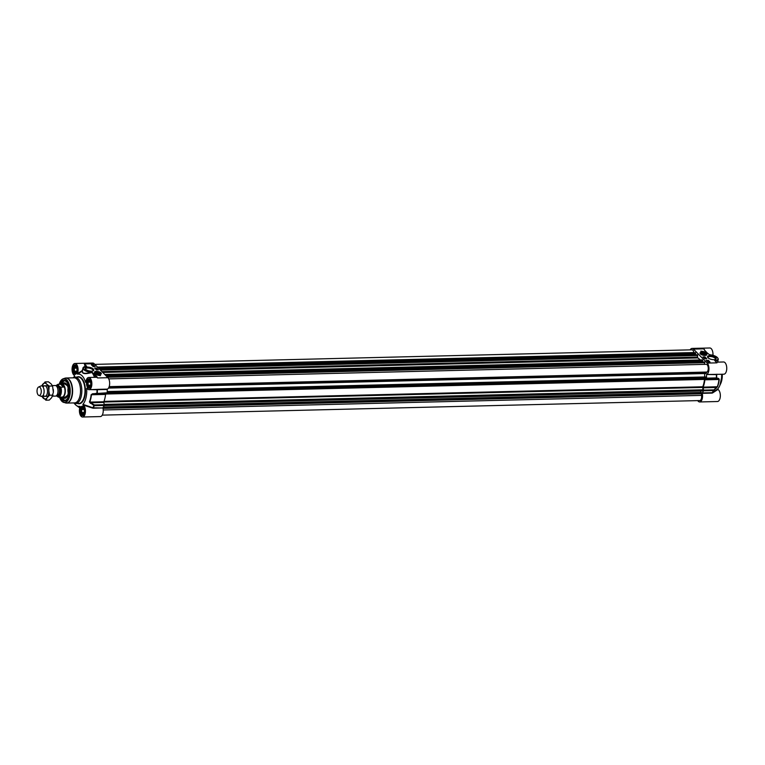 <?xml version="1.0" encoding="UTF-8"?>
<svg xmlns="http://www.w3.org/2000/svg" width="765" height="765" viewBox="0 0 765 765"><rect width="100%" height="100%" fill="white"/><g stroke="black" fill="none" stroke-linecap="round" stroke-linejoin="round"><path stroke-width="1.15" d="M721.625 374.248A16.18 7.994 88.6 0 1 717.809 388.878L712.444 392.598A21.535 10.633 -91.4 0 0 713.669 390.513L713.468 389.882L703.59 390.121L703.523 390.829A21.63 10.681 88.6 0 1 702.28 392.942L702.232 393.344A6.11 3.022 88.6 0 1 699.679 401.96A6.11 3.022 88.6 0 1 697.728 400.621M690.145 349.863A6.11 3.022 88.6 0 1 692.029 348.429A6.11 3.022 88.6 0 1 693.453 349.098L707.214 363.088A6.11 3.022 88.6 0 1 708.945 369.352A6.11 3.022 88.6 0 1 706.65 374.506L719.559 374.305M703.523 390.829L713.669 390.513L717.522 386.736A18.561 9.17 -91.4 0 0 719.234 379.44L718.67 378.484L716.623 377.9A21.535 10.633 -91.4 0 0 716.662 374.611L706.65 374.506M703.59 390.121L703.102 387.807L716.203 387.482L713.401 390.59A21.63 10.681 88.6 0 1 712.167 392.703L702.28 392.942M700.386 353.937A3.49 1.415 13.2 0 0 703.637 355.343A3.49 1.415 13.2 0 0 706.631 354.979A3.49 1.415 13.2 0 0 703.752 352.483A3.49 1.415 13.2 0 0 700.061 353.44A3.49 1.415 13.2 0 0 700.386 353.937M708.103 357.848A3.777 1.53 -166.8 0 1 708.046 357.379A3.777 1.53 -166.8 0 1 711.029 356.576A3.777 1.53 -166.8 0 1 715.017 358.163A3.777 1.53 -166.8 0 1 715.409 359.11A3.777 1.53 -166.8 0 1 715.151 359.502M708.008 357.752A4.437 1.798 13.2 0 0 711.699 359.464A4.437 1.798 13.2 0 0 715.562 359.349A4.437 1.798 13.2 0 0 712.282 355.907A4.437 1.798 13.2 0 0 707.807 357.532A4.437 1.798 13.2 0 0 708.008 357.752M706.525 374.831A21.63 10.681 88.6 0 1 706.487 378.159L706.258 378.704L716.145 378.465A0.66 0.583 -75 0 0 716.623 377.9L706.487 378.159M716.537 374.267L716.413 374.592A21.63 10.681 88.6 0 1 716.375 377.92L716.145 378.465L718.192 379.029L705.091 379.344L706.258 378.704M717.522 386.736L703.15 387.147A18.656 9.218 -91.4 0 0 704.871 379.822L718.976 379.478A18.656 9.218 88.6 0 1 717.254 386.803L716.203 387.482L716.413 388.104M718.67 378.484A0.66 0.583 -74.4 0 1 718.192 379.029L719.234 379.44M705.091 379.344L704.871 379.822M712.444 392.598L712.119 393.105L712.444 392.598M703.15 387.147L703.102 387.807M704.699 350.437L703.781 348.84L704.708 350.38M704.479 350.15L707.568 353.353M708.208 360.21L709.987 362.017L707.969 362.065L706.2 360.258L707.768 360.516M704.948 356.901L706.726 358.709L704.718 358.756L702.939 356.949L704.948 356.901L703.226 357.236M700.759 351.154A5.747 2.333 -166.8 0 1 707.424 353.468A4.953 2.008 13.2 0 0 701.209 351.604L700.759 351.154M717.809 361.262A16.18 7.994 88.6 0 1 718.392 362.113M718.086 374.334L716.92 374.276M718.067 374.334L723.881 374.2A6.11 3.022 -91.4 0 0 726.75 368.013A6.11 3.022 -91.4 0 0 723.585 361.979L716.394 362.161M712.54 392.971L717.924 389.481L717.809 388.878M699.679 401.96L717.474 401.52A6.11 3.022 -91.4 0 0 720.334 396.107A6.11 3.022 -91.4 0 0 717.924 389.481M712.951 355.276A6.11 3.022 -91.4 0 0 709.824 347.989L692.029 348.429M704.536 350.16L707.577 353.296M710.188 354.826L710.274 354.836A6.273 2.544 -166.8 0 1 717.589 357.829A6.273 2.544 -166.8 0 1 714.682 360.516L716.968 362.849L707.214 363.088M709.442 354.721L710.274 354.836C715.447 355.658 718.106 357.217 718.23 359.464A6.608 2.677 13.2 0 0 717.704 357.991M707.348 353.067L709.557 354.74M702.48 351.661A5.747 2.333 13.2 0 0 701.075 351.47M706.382 358.718L704.881 357.198M707.941 360.841L706.994 360.87M709.633 362.027L708.141 360.506M704.221 357.838L703.676 357.465L704.823 357.437L703.676 357.465M705.244 358.183L704.058 357.877M705.617 358.25L705.034 358.441M705.034 358.412L704.393 358.202M708.935 361.874L708.275 361.673M708.753 362.17L707.185 361.166L708.553 361.137L707.233 360.984M707.902 361.491L709.356 361.988L707.845 361.587M708.4 361.319L707.864 361.329M708.065 360.984L706.879 360.87L708.113 360.803L707.319 360.487M707.702 360.879L706.879 360.87M704.498 357.523L703.972 357.542L704.46 357.657M708.055 361.539L709.012 361.835L708.055 361.539M707.998 361.635L708.964 361.864L708.046 361.721M702.653 352.952A1.999 0.813 13.2 0 0 701.601 353.803A1.999 0.813 13.2 0 0 703.245 354.644A1.999 0.813 13.2 0 0 705.091 354.616A1.999 0.813 13.2 0 0 704.909 353.602A1.999 0.813 13.2 0 0 702.653 352.952M704.986 353.985A1.826 0.736 -166.8 0 1 705.053 354.071A1.826 0.736 -166.8 0 1 704.986 354.664M701.668 353.879A1.826 0.736 -166.8 0 1 701.878 353.325A1.826 0.736 -166.8 0 1 701.974 353.277M701.993 353.899A1.654 0.669 -166.8 0 1 702.05 353.229A1.654 0.669 -166.8 0 1 703.58 353.21A1.654 0.669 -166.8 0 1 704.938 353.908A1.654 0.669 -166.8 0 1 704.087 354.616A1.654 0.669 -166.8 0 1 701.993 353.899M703.37 354.319L702.49 353.42L704.422 353.832L703.37 354.319M703.484 353.392L703.274 354.272M74.253 403.27A16.18 7.994 -91.4 0 0 76.347 405.479A16.18 7.994 -91.4 0 0 79.971 406.311L80.115 406.473M91.016 389.634L96.992 389.729A21.535 10.633 88.6 0 1 96.954 393.009L97.079 393.564L106.957 393.325L107.186 392.78A21.63 10.681 -91.4 0 0 107.224 389.452L107.349 389.127A6.11 3.022 -91.4 0 0 109.644 383.963A6.11 3.022 -91.4 0 0 107.913 377.7L94.152 363.71A6.11 3.022 -91.4 0 0 92.728 363.04L74.932 363.48A6.11 3.022 88.6 0 0 72.063 368.893A6.11 3.022 88.6 0 0 74.482 375.519L74.597 376.122A16.18 7.994 -91.4 0 0 73.631 377.451M73.583 402.916A13.206 6.522 -91.4 0 0 75.63 403.528A13.206 6.522 -91.4 0 0 81.721 393.344A13.206 6.522 -91.4 0 0 78.068 378.57A13.206 6.522 -91.4 0 0 74.989 377.126A13.206 6.522 -91.4 0 0 72.971 377.834M66.106 403.04A12.546 6.197 -91.4 0 0 66.718 403.088L74.626 402.897A12.546 6.197 -91.4 0 0 80.401 393.22A12.546 6.197 -91.4 0 0 76.94 379.182A12.546 6.197 -91.4 0 0 74.014 377.805L66.106 377.996A12.546 6.197 -91.4 0 0 65.494 378.073M106.957 393.325L105.79 393.965L92.689 394.281L97.308 393.019A21.63 10.681 -91.4 0 0 97.346 389.691L107.224 389.452M91.112 394.759L105.56 394.434A18.656 9.218 88.6 0 1 103.849 401.759L89.735 402.103A18.656 9.218 -91.4 0 0 91.456 394.778L92.565 393.755L91.112 394.759A18.561 9.17 88.6 0 1 89.4 402.055L93.999 405.622A21.535 10.633 88.6 0 1 92.775 407.707L82.916 404.36A16.18 7.994 -91.4 0 0 86.665 388.391L87.258 388.649M82.916 404.36L83.031 404.962A6.11 3.022 88.6 0 1 85.441 411.589A6.11 3.022 88.6 0 1 82.582 417.011L100.378 416.571A6.11 3.022 -91.4 0 0 102.931 407.965L93.1 407.793A21.63 10.681 -91.4 0 0 94.334 405.689L94.401 404.972L90.7 402.744L103.801 402.419L104.279 404.733L94.401 404.972L94.334 405.689L104.222 405.45L104.279 404.733M60.339 397.131A10.232 5.059 -91.4 0 0 67.196 398.947A10.232 5.059 -91.4 0 0 66.785 382.108A10.232 5.059 -91.4 0 0 66.249 381.486A10.232 5.059 -91.4 0 0 60.033 384.26M60.531 384.25A9.907 4.896 88.6 0 1 64.164 380.693A9.907 4.896 88.6 0 1 66.469 381.773A9.907 4.896 88.6 0 1 66.88 382.242A9.773 4.829 -91.4 0 0 60.731 384.24L64.279 380.693A9.907 4.896 -91.4 0 0 61.621 382.557M67.291 398.814A9.907 4.896 88.6 0 1 64.642 400.497A9.907 4.896 88.6 0 1 62.338 399.407A9.907 4.896 88.6 0 1 60.846 397.121M100.97 372.861A3.49 1.415 13.2 0 0 96.859 371.36A3.49 1.415 13.2 0 0 94.564 372.526A3.49 1.415 13.2 0 0 97.614 374.315A3.49 1.415 13.2 0 0 101.143 374.066A3.49 1.415 13.2 0 0 100.97 372.861M85.728 369.323A3.777 1.53 -166.8 0 1 85.68 368.864A3.777 1.53 -166.8 0 1 88.654 368.051A3.777 1.53 -166.8 0 1 92.641 369.648A3.777 1.53 -166.8 0 1 93.034 370.595A3.777 1.53 -166.8 0 1 92.785 370.977M93.359 369.046A4.437 1.798 13.2 0 0 87.726 367.114A4.437 1.798 13.2 0 0 85.441 369.007A4.437 1.798 13.2 0 0 89.084 370.891A4.437 1.798 13.2 0 0 93.187 370.824A4.437 1.798 13.2 0 0 93.359 369.046M107.186 392.78L92.565 393.755M103.304 407.066L701.266 392.455L701.476 392.942L102.998 407.535A21.63 10.681 -91.4 0 0 104.222 405.45M90.318 403.365L90.7 402.744L89.4 402.055M103.801 402.419L103.849 401.759M93.053 408.204L92.775 407.707L93.053 408.204L102.931 407.965M96.954 389.404L88.989 389.681A6.11 3.022 88.6 0 1 86.961 388.209L86.961 388.209M85.89 382.07L85.881 382.137A6.11 3.022 88.6 0 1 88.692 377.47A6.11 3.022 88.6 0 1 91.857 383.504A6.11 3.022 88.6 0 1 88.989 389.681M82.62 369.533L82.104 370.671L77.447 373.559L77.542 374.171A16.18 7.994 -91.4 0 1 85.584 382.347L85.881 382.137M88.692 377.47L96.151 377.288A6.11 3.022 88.6 0 1 97.576 377.958L96.878 376.648L97.576 377.958L107.913 377.7M96.878 376.648L91.915 372.086L96.524 376.944A6.436 3.184 -91.4 0 0 95.434 377.298M93.158 366.588L91.379 364.781L93.387 364.733L95.166 366.54L93.158 366.588M96.409 369.897L94.64 368.089L96.648 368.041L98.417 369.849L96.409 369.897M100.598 375.644A5.747 2.333 -166.8 0 1 93.942 373.33A4.953 2.008 13.2 0 0 100.158 375.194L100.598 375.644M85.565 366.33A6.436 3.184 -91.4 0 0 85.307 365.546L84.389 363.949L84.896 365.747A6.11 3.022 88.6 0 1 85.116 366.406M86.187 366.435L86.684 366.282L86.187 366.435M77.542 374.171L82.429 371.015C81.75 373.894 84.896 374.401 91.857 372.517L91.102 372.402C84.695 373.98 81.845 373.463 82.572 370.843M86.024 366.272L84.896 365.747M74.932 363.48A6.11 3.022 88.6 0 1 77.762 366.999A6.11 3.022 88.6 0 1 77.447 373.559M80.067 406.923L79.971 406.311L80.067 406.923A6.11 3.022 88.6 0 0 79.742 413.483A6.11 3.022 88.6 0 0 82.582 417.011M83.031 404.962L92.565 408.089M94.516 377.327A21.439 10.586 88.6 0 0 91.953 372.469L92.326 372.259M84.121 366.846A6.608 2.677 13.2 0 0 82.993 367.927A6.608 2.677 13.2 0 0 91.102 372.402L91.092 371.962A6.273 2.544 -166.8 0 1 83.777 368.969A6.273 2.544 -166.8 0 1 86.684 366.282L84.389 363.949L94.152 363.71M94.009 373.731L93.655 374.028A21.994 10.863 -91.4 0 1 95.128 377.308M100.215 375.625L100.091 375.491A4.953 2.008 -166.8 0 1 98.819 375.433M96.648 368.041L94.917 368.376M98.073 369.858L96.572 368.338M94.229 366.521L93.292 366.54M93.387 364.733L92.651 365.039M91.953 365.048L93.636 365.613L91.657 365.068M94.812 366.55L93.32 365.029M96.476 369.514L97.633 369.562L96.428 369.246M97.633 369.562L96.945 369.753M96.964 369.667L96.409 369.514M97.308 369.218L95.893 369.017L97.05 369.371M96.419 369.304L95.692 368.787L96.868 368.787L95.692 368.787M96.916 368.835L96.027 369.026M93.244 365.488L92.555 365.297M93.416 365.536L91.924 365.087M93.081 365.613L92.202 365.345M93.368 366.053L94.076 366.043L93.139 365.708M93.512 366.072L92.881 365.699M94.344 366.502L93.177 366.32M93.196 366.225L94.382 366.339L93.158 366.406M96.811 369.505L97.327 369.495L96.811 369.505M68.209 392.971A6.608 3.261 88.6 0 1 68.095 388.027M62.013 398.747A9.907 4.896 -91.4 0 0 62.567 399.407A9.907 4.896 -91.4 0 0 64.757 400.487L61.018 397.111M66.565 384.173A7.067 3.49 -91.4 0 0 64.327 383.667A7.067 3.49 -91.4 0 0 63.791 384.001M64.117 397.207A7.067 3.49 -91.4 0 0 64.671 397.513A7.067 3.49 -91.4 0 0 66.871 396.892M62.673 397.236A7.755 3.835 -91.4 0 0 64.776 398.345A7.755 3.835 -91.4 0 0 68.075 387.932A7.755 3.835 -91.4 0 0 64.394 382.835A7.755 3.835 -91.4 0 0 62.348 384.04M90.107 387.453A4.093 2.018 88.6 0 1 88.348 386.956A4.093 2.018 88.6 0 1 88.185 380.215A4.093 2.018 88.6 0 1 89.237 379.469A4.093 2.018 88.6 0 1 89.916 379.631M88.052 382.165L89.285 380.511L90.653 381.907L90.786 384.948L89.543 386.602L88.176 385.216L88.052 382.165L90.662 382.108M89.428 379.268A4.294 2.123 -91.4 0 0 89.4 379.268A4.294 2.123 -91.4 0 0 88.3 380.052A4.294 2.123 -91.4 0 0 88.243 380.138M88.405 387.033A4.294 2.123 -91.4 0 0 88.472 387.119A4.294 2.123 -91.4 0 0 89.639 387.845M88.176 385.216L90.624 385.158M76.337 373.463A4.093 2.018 88.6 0 1 74.588 372.966A4.093 2.018 88.6 0 1 74.425 366.225A4.093 2.018 88.6 0 1 76.146 365.641M75.525 366.521L76.892 367.908L77.016 370.958L75.783 372.612L74.415 371.226L74.282 368.175L75.525 366.521M74.645 373.043A4.294 2.123 -91.4 0 0 74.702 373.129A4.294 2.123 -91.4 0 0 75.878 373.856M75.668 365.278A4.294 2.123 -91.4 0 0 74.53 366.062A4.294 2.123 -91.4 0 0 74.482 366.148M74.415 371.226L76.863 371.168M74.282 368.175L76.892 368.118M83.691 414.783A4.093 2.018 88.6 0 1 81.941 414.286A4.093 2.018 88.6 0 1 81.778 407.544A4.093 2.018 88.6 0 1 82.83 406.798A4.093 2.018 88.6 0 1 83.5 406.961M81.635 409.495L82.869 407.841L84.236 409.227L84.37 412.278L83.136 413.932L81.769 412.545L81.635 409.495L84.246 409.438M83.022 406.598A4.294 2.123 -91.4 0 0 82.993 406.598A4.294 2.123 -91.4 0 0 81.884 407.382A4.294 2.123 -91.4 0 0 81.836 407.468M81.998 414.362A4.294 2.123 -91.4 0 0 82.056 414.448A4.294 2.123 -91.4 0 0 83.232 415.175M81.769 412.545L84.217 412.488M98.714 373.846A1.999 0.813 13.2 0 0 99.593 373.703A1.999 0.813 13.2 0 0 98.121 372.153A1.999 0.813 13.2 0 0 96.113 372.88A1.999 0.813 13.2 0 0 98.714 373.846M96.18 372.966A1.826 0.736 -166.8 0 1 96.38 372.402A1.826 0.736 -166.8 0 1 96.486 372.354M99.498 373.062A1.826 0.736 -166.8 0 1 99.565 373.148A1.826 0.736 -166.8 0 1 99.498 373.741M99.374 372.909A1.654 0.669 -166.8 0 1 99.44 372.985A1.654 0.669 -166.8 0 1 97.786 373.588A1.654 0.669 -166.8 0 1 96.562 372.316A1.654 0.669 -166.8 0 1 97.997 372.268A1.654 0.669 -166.8 0 1 99.374 372.909M97.987 372.478L98.876 373.377L96.945 372.966L97.987 372.478L97.786 373.358M705.837 376.944L107.234 391.546L705.837 376.944L706.009 378.12L704.489 379.421A17.834 8.807 88.6 0 1 702.767 386.774L702.901 390.934L104.241 405.393M702.901 390.934L104.174 405.536L700.472 391.02L701.017 392.464M701.476 392.942L701.505 395.39A3.959 1.96 88.6 0 1 699.755 400.564L102.252 415.137M94.803 364.379L691.943 349.815A3.959 1.96 88.6 0 1 693.884 352.56L693.903 352.694M695.127 352.703L695.49 353.765L98.675 368.309M695.27 353.774L695.031 354.769M697.221 354.731L697.737 357.934A17.834 8.807 88.6 0 1 700.128 359.942M702.232 359.923L702.586 360.994L105.771 375.529M702.375 360.994L702.136 361.998M704.316 361.96L704.594 364.36M108.726 378.885L706.21 364.322A3.959 1.96 88.6 0 1 708.227 367.64A3.959 1.96 88.6 0 1 706.975 372.048L706.038 373.511L108.496 388.084L706.038 373.511M704.632 373.55L704.689 376.973M52.584 396.165L55.51 396.098A5.279 2.611 -91.4 0 0 57.968 391.69A5.279 2.611 -91.4 0 0 57.92 389.806A5.279 2.611 -91.4 0 0 56.486 386.115A5.279 2.611 -91.4 0 0 55.252 385.531L52.383 385.598M56.361 395.773L58.446 397.178L61.057 397.111A9.773 4.829 -91.4 0 0 67.31 398.775M58.962 386.038L57.958 384.307L60.76 384.24C62.778 384.26 63.667 385.225 63.428 387.119L60.789 387.186L58.962 386.038A5.642 2.792 88.6 0 1 60.043 393.334A5.642 2.792 88.6 0 1 56.62 396.031M60.607 384.25L63.428 387.119M57.93 384.317L55.874 385.665M61.076 397.111L61.975 397.092A6.436 3.184 -91.4 0 0 64.949 392.129A6.436 3.184 -91.4 0 0 63.16 384.929A6.436 3.184 -91.4 0 0 61.659 384.221L60.76 384.24M61.506 397.102A6.608 3.261 -91.4 0 0 62.233 397.255A6.608 3.261 -91.4 0 0 65.274 392.158A6.608 3.261 -91.4 0 0 63.447 384.776A6.608 3.261 -91.4 0 0 61.908 384.049A6.608 3.261 -91.4 0 0 61.19 384.231M38.814 395.419L41.1 396.327A5.279 2.611 -91.4 0 0 41.645 396.433A5.279 2.611 -91.4 0 0 44.074 392.359A5.279 2.611 -91.4 0 0 42.611 386.449A5.279 2.611 -91.4 0 0 41.387 385.866A5.279 2.611 -91.4 0 0 40.851 386L38.604 387.023A4.294 2.123 -91.4 0 0 37.036 390.666A4.294 2.123 -91.4 0 0 38.25 395.027A4.294 2.123 -91.4 0 0 38.814 395.419A4.294 2.123 -91.4 0 0 41.176 392.617A4.294 2.123 -91.4 0 0 40.038 387.386A4.294 2.123 -91.4 0 0 38.604 387.023M53.292 389.452L53.292 389.433A7.927 3.911 88.6 0 1 53.292 389.452A7.927 3.911 88.6 0 1 53.378 390.561A7.927 3.911 88.6 0 1 53.368 392.273A7.927 3.911 88.6 0 1 53.359 392.292L52.565 386L51.131 383.906L48.463 381.831L45.106 381.917L46.541 384.011A7.927 3.911 -91.4 0 0 42.639 384.413A7.927 3.911 -91.4 0 0 41.846 385.856M43.787 395.773A5.279 2.611 -91.4 0 0 47.478 391.948A5.279 2.611 -91.4 0 0 47.43 390.064A5.279 2.611 -91.4 0 0 45.642 386.076A5.279 2.611 -91.4 0 0 43.098 387.08M42.094 396.423A7.927 3.911 -91.4 0 0 43.232 398.125A7.927 3.911 -91.4 0 0 47.134 397.724A7.927 3.911 -91.4 0 0 48.788 390.666A7.927 3.911 -91.4 0 0 46.541 384.011L49.209 386.086L48.788 390.666L49.601 395.218L47.134 397.724L45.9 400.191L41.798 396.021M45.9 400.191L49.256 400.105L51.724 397.609L53.368 392.273M41.779 385.856L45.106 381.917M52.565 386L49.209 386.086M52.967 395.142L49.601 395.218M720.133 384.699A12.881 6.359 -91.4 0 0 722.294 374.238M722.17 374.238A13.206 6.522 88.6 0 1 720.19 384.537M693.453 349.098L703.781 348.84A6.11 3.022 -91.4 0 1 704.718 350.284M702.232 393.344L712.119 393.105M715.198 360.937A6.608 2.677 13.2 0 0 718.23 359.464L717.599 362.132M702.222 352.445A3.108 1.262 13.2 0 0 700.635 353.832A3.108 1.262 13.2 0 0 704.632 355.276A3.108 1.262 13.2 0 0 706.21 353.889A3.108 1.262 13.2 0 0 702.222 352.445M706.258 355.218A3.299 1.339 13.2 0 0 706.602 354.788A3.299 1.339 13.2 0 0 706.325 354.042M700.75 352.732A3.299 1.339 13.2 0 0 700.166 353.277A3.299 1.339 13.2 0 0 700.291 353.822M79.751 407.879A18.561 9.17 88.6 0 1 79.378 407.64L76.347 405.479M69.032 379.373A12.546 6.197 -91.4 0 0 66.106 377.996L64.872 378.216A12.498 6.177 -91.4 0 1 68.726 379.421A12.498 6.177 -91.4 0 1 72.073 394.329A12.498 6.177 -91.4 0 1 65.474 402.926L66.718 403.088A12.546 6.197 -91.4 0 0 72.503 393.411A12.546 6.197 -91.4 0 0 69.032 379.373M60.11 398.622A11.953 5.9 -91.4 0 0 61.831 401.233A11.953 5.9 -91.4 0 0 63.715 402.428A11.953 5.9 -91.4 0 0 70.026 394.205A11.953 5.9 -91.4 0 0 66.823 379.956A11.953 5.9 -91.4 0 0 63.141 378.809A11.953 5.9 -91.4 0 0 59.718 382.777M59.488 397.15A11.638 5.747 -91.4 0 0 61.688 400.956A11.638 5.747 -91.4 0 0 69.328 395.897A11.638 5.747 -91.4 0 0 66.545 380.243A11.638 5.747 -91.4 0 0 59.173 384.279M91.915 372.086L91.092 371.962M107.349 389.127L97.471 389.366M74.989 377.126L78.145 377.049A13.206 6.522 88.6 0 1 81.224 378.493A13.206 6.522 88.6 0 1 84.877 393.267A13.206 6.522 88.6 0 1 78.785 403.451L75.63 403.528M77.609 403.48A13.541 6.684 -91.4 0 0 85.145 394.769A13.541 6.684 -91.4 0 0 81.578 378.197A13.541 6.684 -91.4 0 0 76.969 377.078M83.414 406.703A4.724 2.333 -91.4 0 0 80.105 411.14A4.724 2.333 -91.4 0 0 83.767 414.869A4.724 2.333 -91.4 0 0 83.414 406.703M83.949 414.611A4.389 2.171 88.6 0 1 82.821 415.28A4.389 2.171 88.6 0 1 81.798 414.802A4.389 2.171 88.6 0 1 80.583 409.887A4.389 2.171 88.6 0 1 82.61 406.502A4.389 2.171 88.6 0 1 83.634 406.99A4.389 2.171 88.6 0 1 83.758 407.123M89.83 379.373A4.724 2.333 -91.4 0 0 86.512 383.81A4.724 2.333 -91.4 0 0 90.184 387.539A4.724 2.333 -91.4 0 0 89.83 379.373M90.356 387.281A4.389 2.171 88.6 0 1 89.237 387.96A4.389 2.171 88.6 0 1 88.214 387.473A4.389 2.171 88.6 0 1 87 382.567A4.389 2.171 88.6 0 1 89.017 379.172A4.389 2.171 88.6 0 1 90.04 379.66A4.389 2.171 88.6 0 1 90.174 379.794M76.06 365.383A4.724 2.333 -91.4 0 0 72.752 369.82A4.724 2.333 -91.4 0 0 76.414 373.55A4.724 2.333 -91.4 0 0 76.06 365.383M76.596 373.291A4.389 2.171 88.6 0 1 75.477 373.97A4.389 2.171 88.6 0 1 74.454 373.483A4.389 2.171 88.6 0 1 73.239 368.567A4.389 2.171 88.6 0 1 75.257 365.182A4.389 2.171 88.6 0 1 76.28 365.67A4.389 2.171 88.6 0 1 76.404 365.804M67.253 385.35A6.799 3.356 -91.4 0 0 64.231 383.992M64.556 397.198A6.799 3.356 -91.4 0 0 67.502 395.687M65.455 397.169A6.608 3.261 -91.4 0 0 66.995 396.452M66.698 384.613A6.608 3.261 -91.4 0 0 65.13 383.973M65.541 383.189A7.392 3.653 -91.4 0 0 65.092 383.332L64.327 383.667M64.671 397.513L65.446 397.81A7.392 3.653 -91.4 0 0 65.905 397.924M64.212 397.274A7.707 3.806 -91.4 0 0 65.484 398.163M65.121 382.978A7.707 3.806 -91.4 0 0 63.887 383.934M99.134 374.353A3.108 1.262 13.2 0 0 100.722 372.976A3.108 1.262 13.2 0 0 96.734 371.522A3.108 1.262 13.2 0 0 95.147 372.909A3.108 1.262 13.2 0 0 99.134 374.353M95.262 371.809A3.299 1.339 13.2 0 0 94.678 372.364A3.299 1.339 13.2 0 0 94.793 372.899M100.77 374.305A3.299 1.339 13.2 0 0 101.114 373.865A3.299 1.339 13.2 0 0 100.837 373.119M105.713 394.023L704.489 379.421M106.593 393.526L704.708 378.933M103.992 401.376L702.767 386.774M103.782 402.046L702.719 387.434M104.212 404.398L703.207 389.796M104.27 404.666L703.207 390.064M104.26 405.354L703.045 390.752M103.285 407.095L701.314 392.512M102.921 407.726L701.467 393.124M102.94 408.013L701.276 393.42M103.026 408.376L701.218 393.793M103.227 409.983L701.505 395.39M97.49 367.104L693.884 352.56M97.652 367.276L695.28 352.703M97.997 367.621L695.624 353.048M98.169 367.802L695.653 353.229M98.618 368.252L695.538 353.698M697.25 354.721L99.641 369.294L697.278 354.731M99.995 369.658L697.623 355.084M100.378 370.04L697.709 355.476M101.927 371.627L697.489 357.102M102.74 372.44L697.737 357.934M104.757 374.496L702.385 359.923M105.101 374.84L702.719 360.267M105.274 375.022L702.758 360.449M105.723 375.472L702.643 360.917M106.756 376.533L704.383 361.95L106.746 376.514M107.1 376.877L704.728 362.304M107.473 377.26L704.814 362.696M109.175 386.631L706.975 372.048M108.993 387.128L706.2 372.565M108.86 387.444L706.085 372.88M108.582 387.96L706.095 373.387M107.234 391.556L706.009 376.944M107.224 392.034L706.162 377.432M107.196 392.722L706.009 378.12M705.904 378.283L107.177 392.885M57.528 393.985A4.456 2.199 -91.4 0 0 57.365 387.539M57.93 389.873A4.59 2.266 88.6 0 1 57.939 389.93A4.59 2.266 88.6 0 1 57.977 391.565A4.59 2.266 88.6 0 1 57.977 391.632M56.878 395.247A4.724 2.333 -91.4 0 0 59.699 392.569A4.724 2.333 -91.4 0 0 58.503 386.555A4.724 2.333 -91.4 0 0 56.658 386.306L57.174 386.306A4.456 2.199 88.6 0 1 58.217 386.803A4.456 2.199 88.6 0 1 59.45 391.785A4.456 2.199 88.6 0 1 57.394 395.218L56.887 395.237M56.103 385.79A5.642 2.792 88.6 0 1 58.417 385.484M58.446 397.178A6.436 3.184 -91.4 0 0 61.085 393.679A6.436 3.184 -91.4 0 0 60.789 387.186M719.961 385.149L722.332 374.238M716.193 362.161L714.94 360.669M709.566 354.711L710.236 354.797M706.573 354.903L704.756 352.942C701.008 352.388 699.478 352.502 700.166 353.277L700.147 353.401M59.431 397.15L61.736 401.176L65.474 402.926M59.115 384.279L63.141 378.809L64.872 378.216M80.249 408.166L79.378 407.64M86.474 366.253L82.993 367.927L82.132 371.618M82.61 406.502L83.471 406.923C84.829 407.123 85.537 414.286 82.821 415.28M89.017 379.172L89.878 379.593C91.236 379.794 91.943 386.956 89.237 387.96M75.257 365.182L76.117 365.603C77.475 365.804 78.183 372.966 75.477 373.97M64.882 384.011L67.435 385.761M65.197 397.14L67.664 395.276M101.085 373.989L101.114 373.865C100.263 372.89 102.328 372.574 96.696 371.503L94.65 372.478M701.266 392.455L103.323 407.037M695.203 352.665L97.614 367.238M695.49 353.765L98.685 368.328M702.308 359.885L104.719 374.458M702.586 360.994L105.79 375.548M65.35 383.963L61.908 384.049M65.675 397.169L62.233 397.255M47.679 385.713L41.387 385.866M47.927 396.28L41.645 396.433"/></g></svg>
